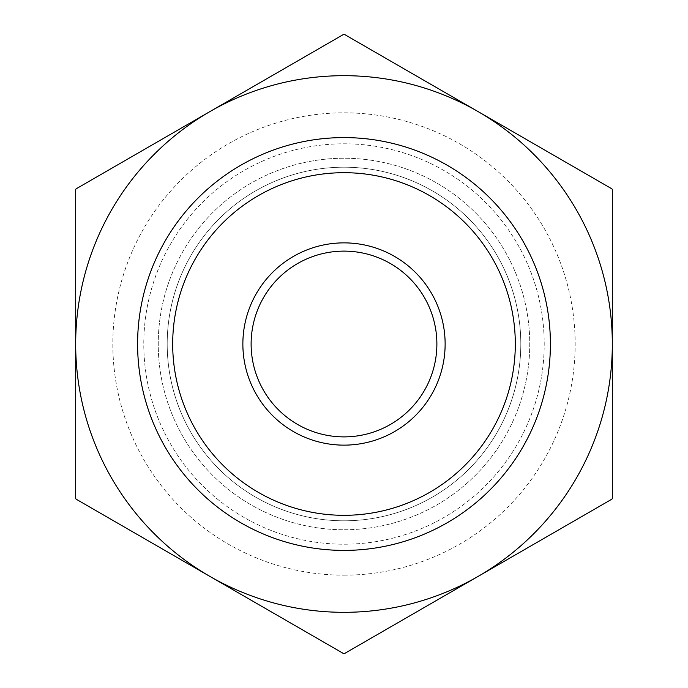 <?xml version="1.0" encoding="UTF-8"?>
<svg xmlns="http://www.w3.org/2000/svg" width="688" height="688" viewBox="0 0 688 688"><rect width="100%" height="100%" fill="white"/><g stroke="black" fill="none" stroke-linecap="round" stroke-linejoin="round"><path stroke-width="0.52" stroke-dasharray="3.44 2.58" d="M344 436.88A92.88 92.88 0 0 0 424.436 297.56A92.88 92.88 0 0 0 263.564 297.56A92.88 92.88 0 0 0 344 436.88M612.32 498.456L612.32 344A268.32 268.32 0 0 1 478.16 576.372L611.924 499.144A309.6 309.6 0 0 0 612.32 498.456M611.924 188.856L478.16 111.628A268.32 268.32 0 0 1 612.32 344L612.32 189.544A309.6 309.6 0 0 0 611.924 188.856M343.604 34.4L209.84 111.628A268.32 268.32 0 0 1 478.16 111.628L344.396 34.4A309.6 309.6 0 0 0 343.604 34.4M209.84 111.628L76.076 188.856A309.6 309.6 0 0 0 75.68 189.544L75.68 344A268.32 268.32 0 0 1 209.84 111.628M75.68 344L75.68 498.456A309.6 309.6 0 0 0 76.076 499.144L209.84 576.372A268.32 268.32 0 0 1 75.68 344M209.84 576.372L343.604 653.6A309.6 309.6 0 0 0 344.396 653.6L478.16 576.372A268.32 268.32 0 0 1 209.84 576.372M344 544.208A200.208 200.208 0 0 0 517.385 243.896A200.208 200.208 0 0 0 170.615 243.896A200.208 200.208 0 0 0 344 544.208A200.208 200.208 0 0 0 517.385 243.896A200.208 200.208 0 0 0 170.615 243.896A200.208 200.208 0 0 0 344 544.208M344 550.4A206.4 206.4 0 0 0 522.751 240.8A206.4 206.4 0 0 0 165.249 240.8A206.4 206.4 0 0 0 344 550.4M344 529.76A185.76 185.76 0 0 0 504.872 251.12A185.76 185.76 0 0 0 183.128 251.12A185.76 185.76 0 0 0 344 529.76A185.76 185.76 0 0 0 504.872 251.12A185.76 185.76 0 0 0 183.128 251.12A185.76 185.76 0 0 0 344 529.76M344 520.799A176.799 176.799 0 0 0 497.114 255.601A176.799 176.799 0 0 0 190.886 255.601A176.799 176.799 0 0 0 344 520.799A176.799 176.799 0 0 0 497.114 255.601A176.799 176.799 0 0 0 190.886 255.601A176.799 176.799 0 0 0 344 520.799M344 575.168A231.168 231.168 0 0 0 544.199 228.416A231.168 231.168 0 0 0 143.801 228.416A231.168 231.168 0 0 0 344 575.168"/><path stroke-width="1.03" d="M344 445.136A101.136 101.136 0 0 0 431.582 293.432A101.136 101.136 0 0 0 256.418 293.432A101.136 101.136 0 0 0 344 445.136M344 436.88A92.88 92.88 0 0 1 263.564 297.56A92.88 92.88 0 0 1 424.436 297.56A92.88 92.88 0 0 1 344 436.88M344 515.312A171.312 171.312 0 0 0 492.359 258.344A171.312 171.312 0 0 0 195.641 258.344A171.312 171.312 0 0 0 344 515.312M343.604 653.6L209.84 576.372A268.32 268.32 0 0 0 478.16 576.372L344.396 653.6A309.6 309.6 0 0 1 343.604 653.6M75.68 498.456L75.68 344A268.32 268.32 0 0 0 209.84 576.372L76.076 499.144A309.6 309.6 0 0 1 75.68 498.456M75.68 344L75.68 189.544A309.6 309.6 0 0 1 76.076 188.856L209.84 111.628A268.32 268.32 0 0 0 75.68 344M209.84 111.628L343.604 34.4A309.6 309.6 0 0 1 344.396 34.4L478.16 111.628A268.32 268.32 0 0 0 209.84 111.628M478.16 111.628L611.924 188.856A309.6 309.6 0 0 1 612.32 189.544L612.32 344A268.32 268.32 0 0 0 478.16 111.628M612.32 344L612.32 498.456A309.6 309.6 0 0 1 611.924 499.144L478.16 576.372A268.32 268.32 0 0 0 612.32 344M344 550.4A206.4 206.4 0 0 0 522.751 240.8A206.4 206.4 0 0 0 165.249 240.8A206.4 206.4 0 0 0 344 550.4"/></g></svg>
